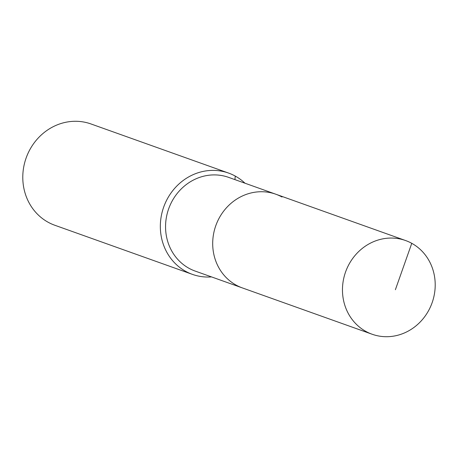 <?xml version="1.0" encoding="UTF-8"?>
<svg xmlns="http://www.w3.org/2000/svg" width="458" height="458" viewBox="0 0 458 458"><rect width="100%" height="100%" fill="white"/><g stroke="black" fill="none" stroke-linecap="round" stroke-linejoin="round"><path stroke-width="0.69" d="M411.771 243.324A49.75 45.926 109.6 0 0 405.559 240.53A49.75 45.926 109.6 0 0 346.941 268.514A49.75 45.926 109.6 0 0 365.902 331.437A49.75 45.926 109.6 0 0 372.108 334.231A49.75 45.926 109.6 0 0 430.732 306.253A49.75 45.926 109.6 0 0 411.771 243.324L395.386 289.719M282.002 197.003A49.75 45.926 109.6 0 0 275.79 194.209A49.75 45.926 109.6 0 0 217.172 222.193A49.75 45.926 109.6 0 0 236.133 285.116A49.75 45.926 109.6 0 0 242.345 287.91L372.108 334.231M275.79 194.209L228.656 177.383A49.75 45.926 109.6 0 0 170.032 205.361A49.75 45.926 109.6 0 0 188.994 268.291A49.75 45.926 109.6 0 0 195.205 271.084L242.345 287.91A49.75 45.926 109.6 0 1 236.133 285.116A49.75 45.926 109.6 0 1 217.172 222.193A49.75 45.926 109.6 0 1 275.79 194.209L405.559 240.53M244.961 183.2A53.781 49.653 109.6 0 0 235.263 176.084A53.781 49.653 109.6 0 0 228.548 173.061A53.781 49.653 109.6 0 0 165.178 203.312A53.781 49.653 109.6 0 0 185.679 271.342A53.781 49.653 109.6 0 0 192.389 274.365A53.781 49.653 109.6 0 0 211.516 276.907M228.548 173.061L90.999 123.963A53.781 49.653 109.6 0 0 27.623 154.214A53.781 49.653 109.6 0 0 48.124 222.239A53.781 49.653 109.6 0 0 54.834 225.262L192.389 274.365M235.263 176.084L234.92 179.616"/></g></svg>
